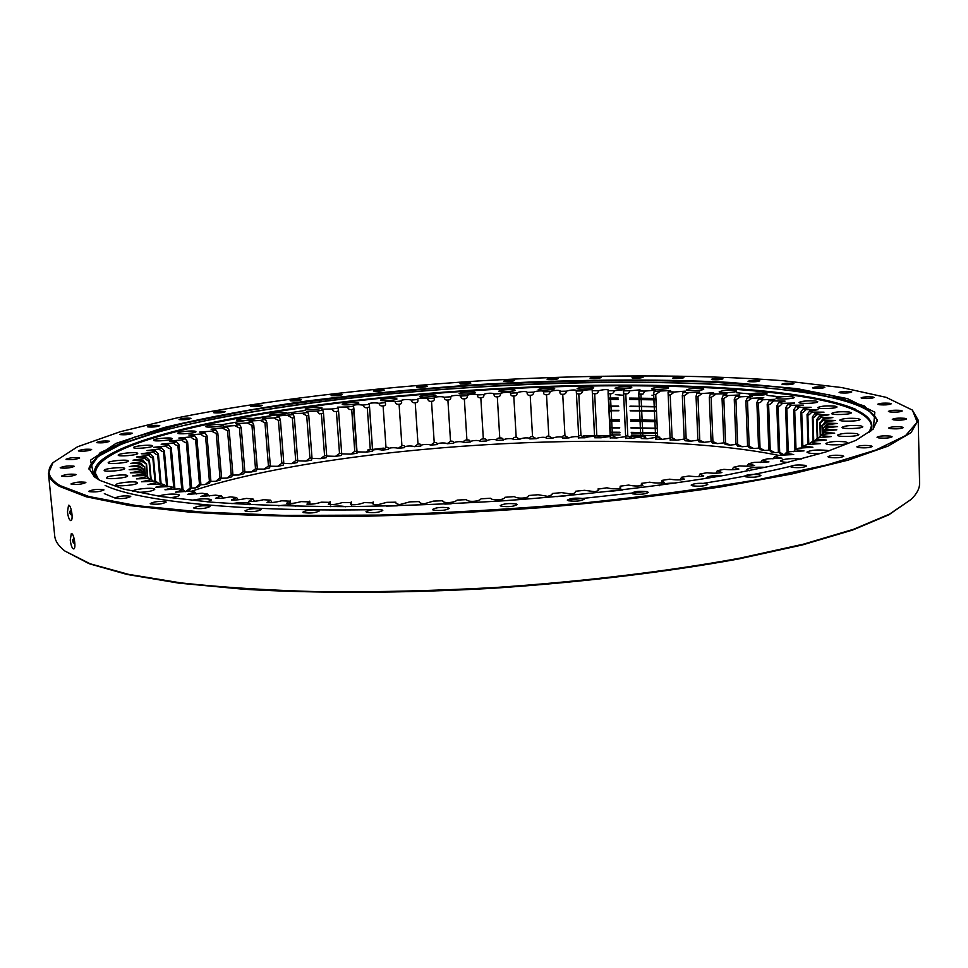 <?xml version="1.0" encoding="UTF-8"?>
<svg xmlns="http://www.w3.org/2000/svg" width="968" height="968" viewBox="0 0 968 968"><rect width="100%" height="100%" fill="white"/><g stroke="black" fill="none" stroke-linecap="round" stroke-linejoin="round"><path stroke-width="1.45" d="M305.295 410.42L253.253 418.454M612.042 427.916L619.714 427.953M631.039 428.05L656.231 428.558M656.425 432.89L631.245 432.357L656.425 432.89M619.931 432.248L610.372 432.2L619.931 432.248M655.409 410.759L630.192 410.396M618.854 410.335L609.283 410.347M610.977 406.451L618.661 406.451M629.999 406.487L655.239 406.826M321.497 407.48C314.418 406.983 308.986 407.504 305.186 409.028C304.872 410.432 322.55 409.137 322.017 407.806L321.497 407.48M286.383 412.731C279.256 412.211 273.726 412.755 269.794 414.34C269.479 415.78 287.423 414.425 286.879 413.058L286.383 412.731M253.386 418.491C246.187 417.946 240.536 418.503 236.458 420.16C236.144 421.637 254.39 420.209 253.834 418.805L253.386 418.491M222.955 424.722C215.646 424.141 209.874 424.722 205.639 426.452C205.325 427.977 223.935 426.477 223.354 425.025L222.955 424.722M195.584 431.365C193.128 430.24 177.289 431.849 177.858 433.156C177.543 434.741 196.564 433.168 195.959 431.667L195.584 431.365M171.82 438.359C169.412 437.173 153.053 438.855 153.634 440.234C153.319 441.88 172.788 440.222 172.171 438.661L171.82 438.359M152.218 445.631C149.858 444.373 132.955 446.139 133.56 447.591C133.245 449.309 153.198 447.579 152.557 445.933L152.218 445.631M137.383 453.097C135.024 451.766 117.588 453.617 118.217 455.141C117.902 456.944 138.376 455.129 137.71 453.411L137.383 453.097M127.909 460.647C125.537 459.243 107.581 461.179 108.222 462.777C107.908 464.676 128.925 462.777 128.236 460.974L127.909 460.647M124.376 468.161C121.956 466.673 103.503 468.681 104.169 470.375C103.842 472.372 125.416 470.4 124.703 468.5L124.376 468.161M127.328 475.494C124.824 473.921 105.911 476.002 106.601 477.781C106.274 479.886 128.405 477.841 127.667 475.845L127.328 475.494M137.214 482.463C134.6 480.818 115.277 482.959 115.978 484.835C115.652 487.049 138.339 484.956 137.577 482.851L137.214 482.463M137.504 492.373C146.967 492.131 152.714 491.115 154.759 489.336L154.36 488.913C151.625 487.206 132.18 489.348 132.664 491.32M169.944 497.806C175.861 497.044 179.007 496.148 179.37 495.108L178.923 494.648C172.969 493.535 166.048 494.019 158.159 496.1M207.309 501.847L211.339 499.972L210.83 499.476C206.087 498.375 199.638 498.677 191.495 500.359M249.441 504.655L250.325 503.771L249.732 503.203C245.703 502.162 239.737 502.307 231.848 503.662M295.676 506.312L294.986 505.683C291.428 504.691 285.935 504.739 278.481 505.804M345.649 506.772C342.43 505.853 337.372 505.804 330.463 506.639M397.255 505.816L386.474 506.082M451.185 503.808L444.784 504.098M507.571 500.516L502.283 500.867M565.929 495.822L556.806 496.644M622.714 489.941L609.332 491.454M675.87 483.068C666.444 483.068 660.938 483.952 659.317 485.73M723.991 475.457C714.154 475.215 708.201 476.038 706.144 477.914M766.015 467.363C755.899 466.83 749.498 467.556 746.788 469.541L749.595 470.726M801.201 459.074C791.134 458.13 784.249 458.723 780.535 460.853C780.825 461.7 783.318 462.208 788.012 462.389M828.923 450.955L827.18 450.41C817.307 449.515 810.567 450.072 806.949 452.104C808.22 453.399 812.987 453.835 821.275 453.387M845.621 441.856C835.965 441.021 829.382 441.565 825.898 443.477C825.389 445.704 848.355 445.014 847.75 442.812L845.621 441.856M856.68 433.616C847.254 432.829 840.853 433.349 837.465 435.164C836.969 437.282 859.39 436.604 858.798 434.523L856.68 433.616M860.685 425.811C851.489 425.085 845.245 425.593 841.954 427.324C841.47 429.332 863.335 428.655 862.766 426.682L860.685 425.811M858.059 418.587C849.093 417.91 843.019 418.406 839.8 420.051C839.329 421.963 860.625 421.286 860.068 419.41L858.059 418.587M849.335 412.017C840.611 411.388 834.682 411.86 831.524 413.445C831.076 415.26 851.816 414.582 851.271 412.791L849.335 412.017M835.118 406.173C826.624 405.58 820.828 406.04 817.73 407.564C817.282 409.295 837.489 408.593 836.969 406.899L835.118 406.173M816.012 401.079C807.735 400.522 802.061 400.982 798.999 402.446C798.576 404.104 818.275 403.39 817.754 401.756L816.012 401.079M792.61 396.771C784.54 396.251 778.986 396.699 775.949 398.114C775.537 399.711 794.764 398.961 794.256 397.412L792.61 396.771M765.519 393.25C757.629 392.754 752.184 393.202 749.159 394.581C748.748 396.118 767.551 395.343 767.055 393.843L765.519 393.25M735.281 390.515C727.561 390.043 722.201 390.479 719.176 391.846C718.788 393.323 737.192 392.524 736.708 391.072L735.281 390.515M702.417 388.567C694.855 388.095 689.555 388.543 686.518 389.874C686.143 391.314 704.22 390.491 703.736 389.088L702.417 388.567M667.4 387.369C659.97 386.922 654.731 387.357 651.67 388.688C651.307 390.092 669.094 389.221 668.61 387.865L667.4 387.369M630.676 386.91C623.368 386.474 618.165 386.91 615.067 388.241C614.716 389.608 632.273 388.712 631.789 387.381L630.676 386.91M592.67 387.176C585.458 386.74 580.28 387.188 577.134 388.507C576.795 389.862 594.17 388.93 593.686 387.624L592.67 387.176M553.756 388.144C546.617 387.72 541.451 388.168 538.256 389.499C537.918 390.842 555.172 389.862 554.688 388.567L553.756 388.144M514.311 389.801C507.232 389.366 502.065 389.814 498.798 391.169C498.459 392.5 515.654 391.483 515.158 390.189L514.311 389.801M474.683 392.101C467.653 391.665 462.462 392.125 459.11 393.492C458.771 394.835 475.954 393.77 475.457 392.488L474.683 392.101M435.237 395.053C428.219 394.593 422.992 395.077 419.543 396.469C419.217 397.812 436.435 396.699 435.939 395.416L435.237 395.053M396.299 398.61C389.293 398.151 384.006 398.635 380.46 400.074C380.134 401.417 397.449 400.256 396.94 398.961L396.299 398.61M358.269 402.761C351.227 402.277 345.879 402.785 342.212 404.261C341.898 405.64 359.37 404.406 358.85 403.099L358.269 402.761M762.784 399.772L758.549 399.131L763.788 397.727L751.894 398.223L747.405 397.642L752.124 396.251L740.363 396.819L735.62 396.311L739.842 394.932L728.226 395.561L723.265 395.113L726.98 393.758L710.355 394.061L713.573 392.73L702.308 393.492L696.936 393.153L699.683 391.858L688.623 392.681L683.069 392.391L685.344 391.132L674.49 392.004L668.779 391.774L670.582 390.552L654.102 391.302L655.457 390.116L645.063 391.072L639.074 390.963L640.005 389.826L629.853 390.818L623.743 390.757L624.251 389.68L614.353 390.709L608.134 390.697L608.267 389.935C606.258 389.317 603.028 389.584 598.587 390.733L592.283 390.661C594.654 389.209 586.209 389.547 582.615 390.89L576.226 390.987C578.211 389.547 570.007 389.717 566.449 391.169L560 391.326C561.452 389.91 553.188 390.14 550.139 391.592L543.629 391.798C544.561 390.406 536.236 390.709 533.695 392.149L527.149 392.403C527.56 391.036 519.187 391.399 517.154 392.826L510.584 393.129C510.475 391.798 502.089 392.221 500.565 393.625L493.97 393.976C493.353 392.693 484.944 393.165 483.939 394.557L477.345 394.956C476.208 393.698 467.81 394.242 467.314 395.597L460.732 396.057C459.086 394.847 450.701 395.44 450.725 396.771L444.167 397.267C442.001 396.106 433.652 396.771 434.196 398.066L427.662 398.61C424.988 397.485 416.688 398.211 417.752 399.469L411.267 400.062C408.097 398.985 399.857 399.76 401.442 400.982L395.017 401.623C391.338 400.607 383.171 401.442 385.276 402.615L378.924 403.293C375.076 402.385 366.751 403.136 369.292 404.285L363.036 405.084C358.341 404.479 355.111 404.612 353.344 405.507L353.55 406.209L347.379 406.971L337.433 407.153L338.05 408.169L331.988 408.98L321.799 409.222L322.84 410.226L316.899 411.073L306.481 411.388L307.945 412.392L302.137 413.276L291.489 413.651L293.413 414.643L276.896 416.022L279.28 416.99L273.787 417.958L262.727 418.491L265.571 419.434L260.271 420.427L249.018 421.044L252.346 421.963L247.239 422.992L235.805 423.681L239.628 424.577L234.74 425.63L223.148 426.416L227.468 427.263L211.072 429.211L215.9 430.034L211.496 431.147L199.638 432.091L204.974 432.865L200.836 434.003L188.881 435.043L194.737 435.757L190.89 436.919L178.85 438.044L185.239 438.71L181.681 439.896L169.594 441.106L176.515 441.711L173.272 442.908L161.16 444.215L168.613 444.76L165.722 445.97L153.597 447.361L161.583 447.833L159.042 449.067L146.954 450.543L155.473 450.943L153.319 452.177L141.28 453.75L150.33 454.077L148.576 455.311L136.633 456.956L146.204 457.211L144.861 458.445L133.052 460.175L143.143 460.344L142.236 461.579L130.583 463.394L141.183 463.454L140.723 464.688L129.276 466.588L140.384 466.552L140.384 467.774L129.167 469.722L140.759 469.613L141.243 470.811L130.305 472.832L142.357 472.626L143.349 473.8L132.713 475.893L145.224 475.578L146.713 476.728L136.44 478.882L149.375 478.446L151.383 479.559L141.51 481.774L154.832 481.229L157.373 482.306L147.947 484.569L161.632 483.903L164.693 484.932L155.751 487.243L169.763 486.456L173.357 487.436L164.959 489.784L179.237 488.876L183.363 489.796L175.535 492.18L190.055 491.139L194.713 491.998L187.502 494.406L202.203 493.244L207.382 494.031L200.824 496.463L215.646 495.168L221.333 495.882L215.477 498.314C219.361 498.58 224.334 498.109 230.372 496.899L236.555 497.528L231.425 499.948C235.418 500.226 240.391 499.718 246.332 498.423L252.987 498.956L248.619 501.363C252.708 501.654 257.669 501.109 263.465 499.718L270.58 500.166L266.974 502.549C271.173 502.84 276.086 502.259 281.724 500.783L289.25 501.146L286.455 503.469C290.751 503.784 295.603 503.166 301.012 501.618L308.937 501.872L306.941 504.134C311.333 504.473 316.1 503.832 321.267 502.186L329.543 502.344L328.358 504.534C332.823 504.909 337.505 504.231 342.394 502.501L350.985 502.561L350.597 504.643C355.123 505.066 359.685 504.376 364.271 502.561L373.14 502.9C372.063 504.013 373.37 504.691 377.036 504.933L386.813 502.344L395.9 502.186C395.428 503.263 396.711 504.05 399.748 504.558L409.875 501.86L419.144 501.593C419.084 502.658 420.705 503.408 424.02 503.868L433.349 501.109L442.751 500.734C442.315 503.541 454.573 502.985 457.114 500.093L466.588 499.621C467.241 502.356 479.559 501.666 481.023 498.81L490.51 498.242C492.252 500.892 504.57 500.081 504.945 497.286L514.407 496.608C517.214 499.173 529.448 498.23 528.758 495.507L538.123 494.733L547.682 496.342C550.925 495.495 552.474 494.539 552.304 493.499L561.549 492.627L571.882 494.091C574.847 493.22 576.045 492.276 575.476 491.26L584.527 490.316L594.8 491.684C598.188 490.933 599.313 490.074 598.176 489.106L606.96 487.787C611.728 489.046 616.326 489.179 620.766 488.199L620.185 486.178L628.716 485.077C633.762 486.202 638.481 486.311 642.873 485.391L641.481 483.359L649.697 482.197C655.009 483.214 659.825 483.274 664.133 482.403L661.93 480.394L669.783 479.172C675.337 480.067 680.226 480.092 684.449 479.245L681.436 477.272L688.889 476.014C694.649 476.788 699.598 476.776 703.736 475.966L699.925 474.042L706.942 472.735C712.871 473.4 717.845 473.352 721.886 472.565L717.3 470.702L723.87 469.359C729.92 469.928 734.906 469.831 738.85 469.069L733.502 467.278L739.588 465.911C745.735 466.382 750.72 466.249 754.556 465.499L748.482 463.793L754.072 462.401L768.955 461.881L762.191 460.26L767.273 458.856L782.011 458.227L774.594 456.702L779.143 455.287L793.687 454.549L785.665 453.133L789.682 451.717L803.985 450.882L795.394 449.563L798.878 448.16L812.89 447.24L803.779 446.03L806.719 444.627L820.404 443.634L810.797 442.521L813.217 441.142L826.527 440.077L816.496 439.073L818.384 437.717L831.294 436.58L820.852 435.673L822.231 434.354L834.706 433.156L823.925 432.369L824.784 431.075L836.812 429.816L825.716 429.139L826.079 427.88L837.622 426.586L826.273 426.005L826.164 424.795L837.211 423.476L825.631 422.98L825.051 421.818L835.602 420.463L823.816 420.076L822.788 418.95L832.831 417.559L820.888 417.281L819.436 416.204L828.947 414.8L816.895 414.606L815.02 413.59L823.998 412.162L811.862 412.078L809.599 411.11L818.033 409.67L805.86 409.67L803.21 408.75L811.111 407.31L798.915 407.407L795.914 406.548L803.283 405.096L791.086 405.277L787.746 404.479L794.583 403.027L782.422 403.293L778.768 402.555L785.06 401.115L769.028 400.776L774.787 399.348L762.784 399.772C761.175 402.095 759.711 403.051 758.392 402.664L756.879 402.434L758.549 399.131M372.619 451.04C370.248 449.636 378.839 449.091 382.215 450.132L385.99 447.446C388.168 447.059 389.015 447.7 388.531 449.394C386.426 447.966 394.545 447.059 398.223 448.317L401.914 445.691C404.104 445.316 405.011 445.97 404.624 447.639C403.027 446.163 411.231 445.341 414.401 446.647L417.994 444.058C420.209 443.707 421.153 444.36 420.862 446.03C419.785 444.518 428.05 443.755 430.724 445.123L434.221 442.57C436.423 442.243 437.427 442.896 437.221 444.554C436.665 442.993 444.977 442.303 447.156 443.731L450.531 441.214C452.746 440.912 453.798 441.565 453.689 443.211C453.641 441.626 461.99 441.009 463.648 442.473C463.599 440.851 464.688 440.029 466.915 440.004C469.129 439.714 470.23 440.379 470.206 442.013C470.678 440.404 479.051 439.859 480.201 441.36C480.055 439.75 481.108 438.94 483.334 438.928C485.549 438.661 486.686 439.339 486.759 440.96C487.751 439.327 496.124 438.855 496.753 440.404C496.524 438.794 497.528 437.996 499.766 438.008C501.969 437.754 503.154 438.431 503.324 440.053C504.812 438.407 513.185 438.008 513.306 439.581C512.979 437.972 513.935 437.185 516.174 437.221L519.852 439.303C521.861 437.633 530.198 437.306 529.798 438.915C529.375 437.306 530.295 436.532 532.533 436.58L536.32 438.685C538.837 437.004 547.126 436.762 546.218 438.395C545.698 436.786 546.569 436.024 548.808 436.096L552.692 438.226C555.717 436.544 563.957 436.362 562.529 438.032C561.924 436.423 562.735 435.661 564.961 435.757L568.954 437.923C572.475 436.229 580.643 436.132 578.695 437.814C577.993 436.205 578.755 435.455 580.969 435.564L585.059 437.778C587.963 436.471 596.699 435.745 594.667 437.415M450.725 396.771C451.112 398.901 450.156 399.978 447.894 399.99C445.679 400.329 444.433 399.421 444.167 397.267M467.314 395.597C467.604 397.739 466.612 398.804 464.337 398.804C462.111 399.131 460.913 398.211 460.732 396.057M434.196 398.066C434.668 400.183 433.773 401.26 431.51 401.296C429.32 401.647 428.037 400.752 427.662 398.61M417.752 399.469C418.333 401.587 417.486 402.676 415.224 402.712C413.058 403.087 411.739 402.204 411.267 400.062M401.442 400.982C402.107 403.099 401.321 404.188 399.082 404.249C396.94 404.636 395.585 403.765 395.017 401.623M385.276 402.615C386.05 404.733 385.312 405.822 383.086 405.907C380.981 406.306 379.589 405.435 378.924 403.293M370.26 449.334L372.559 449.43L372.644 451.282L366.4 452.068L370.26 449.334L367.283 407.661C365.214 408.072 363.799 407.213 363.036 405.084M369.304 404.358L369.522 406.875L367.283 407.661M356.986 451.874L366.4 452.068M354.76 451.354L356.986 451.318L356.962 453.29L350.815 454.125L354.76 451.354L351.723 409.524C349.69 409.96 348.238 409.113 347.379 406.971M353.55 406.209L353.913 408.883L351.723 409.524M341.656 453.883L350.815 454.125M339.514 453.496L341.68 453.351L341.547 455.444L335.509 456.327L339.514 453.496L336.404 411.509C334.42 411.944 332.944 411.097 331.988 408.98M338.05 408.169L338.558 410.976L336.404 411.509M326.639 456.061L335.509 456.327M324.57 455.759L326.676 455.504L326.41 457.707L320.505 458.651L324.57 455.759L321.388 413.578L319.404 413.868L316.899 411.073M322.84 410.226L323.494 413.167L321.388 413.578M311.938 458.384L320.505 458.651M309.954 458.142L311.999 457.804L311.599 460.102L305.827 461.083L309.954 458.142L306.699 415.756L302.137 413.276M307.945 412.392L308.756 415.429L306.699 415.756M297.599 460.853L305.827 461.083M295.7 460.647L297.696 460.296L297.152 462.619L291.537 463.648L295.7 460.647L292.372 418.031L287.762 415.562M293.413 414.643L294.381 417.692L292.372 418.031M283.648 463.466L291.537 463.648M281.845 463.261L283.781 462.885L283.104 465.245L277.647 466.322L281.845 463.261L278.445 420.39L273.787 417.958M279.28 416.99L280.393 420.039L278.445 420.39M270.132 466.201L277.647 466.322M268.438 465.983L270.314 465.596L269.479 467.992L264.216 469.105L268.438 465.983L264.966 422.847L260.271 420.427M265.571 419.434L266.841 422.484L264.966 422.847M257.077 469.069L264.216 469.105M255.504 468.814L257.306 468.415L256.339 470.847L251.269 471.997L255.504 468.814L251.958 425.4L247.239 422.992M252.346 421.963L253.773 425.012L251.958 425.4M244.529 472.033L251.269 471.997M243.101 471.755L244.819 471.343L243.706 473.8L238.842 474.998L243.101 471.755L239.471 428.025L234.74 425.63M239.628 424.577L241.213 427.626L239.471 428.025M232.538 475.094L238.842 474.998M231.243 474.78L232.889 474.356L231.63 476.861L227.008 478.095L231.243 474.78L227.553 430.724L222.809 428.352M227.468 427.263L229.198 430.324L227.553 430.724M221.152 478.24L227.008 478.095M220.002 477.902L221.563 477.466L220.147 480.007L215.767 481.277L220.002 477.902L216.227 433.495L211.496 431.147M215.9 430.034L217.788 433.095L216.227 433.495M210.395 481.459L215.767 481.277M209.403 481.108L210.867 480.66L209.306 483.25L205.204 484.557L209.403 481.108L205.555 436.338C204.308 436.907 202.736 436.12 200.836 434.003M204.974 432.865L207.019 435.927L205.555 436.338M200.34 484.762L205.204 484.557M199.493 484.399L200.86 483.927L199.154 486.565L195.33 487.908L199.493 484.399L195.572 439.254C194.435 439.811 192.862 439.036 190.89 436.919M194.737 435.757L196.94 438.819L195.572 439.254M191.011 488.138L195.33 487.908M190.321 487.751L191.579 487.279L189.74 489.965L186.219 491.333L190.321 487.751L186.328 442.207C185.299 442.787 183.751 442.013 181.681 439.896M185.239 438.71L187.586 441.783L186.328 442.207M185.021 491.405L186.219 491.333M176.515 441.711L179.019 444.784L177.87 445.219C176.95 445.8 175.426 445.038 173.272 442.908M168.613 444.76L171.263 447.833L170.235 448.281C169.436 448.862 167.936 448.099 165.722 445.97M161.583 447.833L164.379 450.919L163.483 451.366C162.818 451.947 161.341 451.185 159.042 449.067M155.473 450.943L158.413 454.028L157.651 454.476C157.118 455.069 155.679 454.307 153.319 452.177M150.33 454.077L153.416 457.15L152.787 457.61C152.399 458.203 150.996 457.428 148.576 455.311M146.204 457.211L149.423 460.284L148.939 460.744C148.697 461.337 147.342 460.574 144.861 458.445M143.143 460.344L146.156 463.878L142.236 461.579M141.183 463.454L144.486 466.987L140.723 464.688M140.384 466.552L143.954 469.649L140.384 467.774M140.759 469.613L144.776 473.558L141.243 470.811M142.357 472.626L146.821 476.546L143.349 473.8M145.224 475.578L145.926 476.135M148.903 478.482L146.713 476.728M153.525 481.326L151.383 479.559M159.478 484.097L157.373 482.306M166.75 486.747L164.693 484.932M175.365 489.288L173.357 487.436M185.324 491.696L183.363 489.796M196.613 493.958L194.713 491.998M209.209 496.064L207.382 494.031M223.088 497.988L221.333 495.882M238.213 499.742L236.555 497.528M254.536 501.291L252.987 498.956M271.996 502.634L270.58 500.166M290.509 503.723L289.25 501.146M309.966 504.509L308.937 501.872M330.088 501.63L330.342 504.945L330.088 501.642L330.342 504.945L330.088 501.642L330.342 504.945L330.088 501.654L330.33 504.945L330.088 501.654L330.33 504.945L330.076 501.69L330.318 504.945L329.543 502.344M351.275 501.884L351.505 505.042L350.985 502.561M373.237 503.566L373.128 502.501M598.139 488.816L598.163 489.602M620.185 486.178L619.992 488.683M641.481 483.359L641.034 486.033M661.93 480.394L661.241 483.129M681.436 477.272L680.516 479.995M699.925 474.042L698.811 476.667M717.3 470.702L716.054 473.207M733.502 467.278L732.135 469.686M748.482 463.793L747.018 466.116M762.191 460.26L760.63 462.51M774.594 456.702L772.96 458.88M785.665 453.133L783.959 455.262M795.394 449.563L793.627 451.657M803.779 446.03L801.952 448.087M810.797 442.521L808.933 444.554M816.496 439.073L814.572 441.093M820.852 435.673L818.904 437.693M823.925 432.369L820.803 435.515L824.784 431.075M825.716 429.139L822.546 432.285L826.079 427.88M826.273 426.005L822.981 428.316L826.164 424.795M825.631 422.98L822.195 425.726L825.051 421.818M823.816 420.076L820.211 422.822L822.788 418.95M820.888 417.281C818.71 419.676 817.452 420.596 817.137 420.051L816.617 419.664L819.436 416.204M816.895 414.606C814.766 417.002 813.471 417.922 812.999 417.402L812.333 417.026L815.02 413.59M811.862 412.078C809.793 414.449 808.462 415.393 807.844 414.873L807.046 414.522L809.599 411.11M805.86 409.67C803.851 412.041 802.484 412.985 801.734 412.489L800.802 412.162L803.21 408.75M798.915 407.407C796.979 409.766 795.587 410.71 794.716 410.238L793.651 409.924L795.914 406.548M791.086 405.277C789.235 407.637 787.807 408.581 786.815 408.133L785.629 407.843L787.746 404.479M784.189 454.936L780.547 454.004L778.393 451.56L784.189 454.936M782.422 403.293C780.644 405.64 779.204 406.596 778.09 406.161L776.796 405.894L778.768 402.555M774.775 452.637L770.83 451.766L768.822 449.358L774.775 452.637L779.058 452.346M772.972 401.454C771.278 403.789 769.826 404.757 768.604 404.346L767.2 404.092L769.028 400.776M764.611 450.495L760.388 449.696L758.525 447.313L764.611 450.495L769.439 450.12M753.757 448.535L749.28 447.797L747.562 445.437L753.757 448.535L759.081 448.063M751.894 398.223L747.49 401.139L745.892 400.921L747.405 397.642M742.262 446.72L737.531 446.054L735.97 443.719L742.262 446.72L748.058 446.163M740.363 396.819L735.946 399.748L734.264 399.566L735.62 396.311M730.162 445.086L725.213 444.481L723.798 442.17L730.162 445.086L736.406 444.421M728.226 395.561L723.822 398.514L722.055 398.344L723.265 395.113M717.506 443.61L712.339 443.078L711.081 440.791L717.506 443.61L724.173 442.836M715.534 394.46L711.141 397.412L709.302 397.267L710.355 394.061M704.329 442.315L698.981 441.844L697.855 439.569L704.329 442.315L711.383 441.408M702.308 393.492L697.952 396.469L696.04 396.348L696.936 393.153M690.68 441.178L685.15 440.767L684.182 438.528L686.143 438.649L690.68 441.178L698.11 440.15M688.623 392.681L684.291 395.67L682.319 395.561L683.069 392.391M684.182 438.528L682.319 395.549M676.596 440.198L670.909 439.859L670.074 437.621L672.095 437.73L676.596 440.198L684.376 439.061M674.49 392.004L670.207 395.004L668.174 394.908L668.779 391.774M670.074 437.621L668.186 394.811M662.124 439.387L656.28 439.121L655.59 436.895L657.671 436.967L662.124 439.387L670.11 438.165M659.958 391.471L655.735 394.484L653.654 394.424L654.102 391.302M655.735 439.545L655.602 436.943M653.654 394.412L655.614 436.883L653.654 394.206M647.277 438.746L641.312 438.54L640.768 436.35L642.885 436.374L647.277 438.746L655.626 437.451M645.063 391.072L642.933 394.157L638.783 394.061L639.074 390.963M640.78 436.495L638.771 393.698M640.768 436.447L638.771 393.794M632.116 438.262L626.03 438.117L625.63 435.987L627.796 435.939L632.116 438.262L640.792 436.919M629.853 390.818C629.164 393.044 627.808 394.061 625.764 393.867L623.586 393.782L623.743 390.757M623.573 393.601L625.751 438.54M616.676 437.947L610.481 437.863L610.203 435.794L612.417 435.661L616.676 437.947L625.715 436.58M614.353 390.709C613.76 392.911 612.429 393.94 610.348 393.77L608.11 393.577L608.134 390.697M583.595 435.939L610.215 435.939L608.098 393.371L610.324 438.25M608.098 393.456L610.203 435.878M610.203 435.769L608.098 393.516M600.971 437.778L594.691 437.754L594.546 435.806L596.808 435.539L600.971 437.778L610.239 436.435M598.587 390.733C598.103 392.923 596.796 393.952 594.679 393.807L592.38 393.492L592.283 390.769M594.534 435.83L592.247 391.096L594.546 435.781M582.615 390.89C582.216 393.081 580.945 394.109 578.791 393.976L576.444 393.625L576.226 390.987M566.449 391.169C566.159 393.359 564.913 394.387 562.735 394.279C560.508 394.508 559.589 393.516 560 391.326M550.139 391.592C549.933 393.77 548.723 394.811 546.521 394.714C544.282 394.956 543.314 393.988 543.629 391.798M533.695 392.149C533.586 394.315 532.424 395.355 530.198 395.283C527.947 395.537 526.931 394.581 527.149 392.403M517.154 392.826C517.154 394.98 516.029 396.033 513.778 395.972C511.54 396.251 510.475 395.295 510.584 393.129M500.565 393.625C500.65 395.779 499.573 396.832 497.31 396.795C495.071 397.086 493.958 396.142 493.97 393.976M483.939 394.557C484.133 396.699 483.092 397.763 480.818 397.739C478.591 398.042 477.43 397.122 477.345 394.956M778.804 455.396L778.526 455.335C634.778 426.065 329.967 444.736 191.095 491.345M659.849 437.161L655.614 436.991L655.723 439.557L655.602 437.004M645.208 436.616L630.229 436.229M383.425 448.136L367.743 449.999M585.059 437.778L578.695 437.814M568.954 437.923L562.529 438.032M552.692 438.226L546.218 438.395M536.32 438.685L529.798 438.915M519.852 439.303L513.306 439.581M503.324 440.053L496.753 440.404M486.759 440.96L480.201 441.36M470.206 442.013L463.648 442.473M453.689 443.211L447.156 443.731M437.221 444.554L430.724 445.123M420.862 446.03L414.401 446.647M404.624 447.639L398.223 448.317M388.531 449.394L382.215 450.132M655.844 420.269L630.64 419.785M619.314 419.676L609.743 419.652M655.917 421.709L630.712 421.201M619.387 421.104L609.816 421.068M656.207 428.231L631.015 427.735M619.702 427.626L610.142 427.602M611.183 410.771L618.879 410.771M630.216 410.831L655.433 411.206M654.852 398.405L629.599 398.078M618.25 398.042L608.666 398.066M654.913 399.844L629.672 399.506M618.322 399.469L608.739 399.494M222.495 424.601L269.939 416.143M736.769 392.79L763.099 394.992M767.104 395.392L780.498 396.88M655.215 406.512L629.986 406.161M618.649 406.124L609.078 406.136M656.546 435.648L631.366 435.068L656.546 435.648M620.052 434.934L610.505 434.886L620.052 434.934M656.449 433.531L631.269 432.962L656.449 433.531M619.956 432.841L610.397 432.793L619.956 432.841M615.382 394.629L623.658 395.295M651.972 395.162L653.715 395.743M290.509 400.776C295.204 401.091 298.834 400.74 301.411 399.748L301.072 399.542C296.377 399.239 292.747 399.578 290.182 400.57L290.509 400.776M251.148 406.499C255.891 406.838 259.593 406.475 262.267 405.447L261.977 405.241C257.234 404.926 253.531 405.277 250.857 406.306L251.148 406.499M213.904 412.791C218.695 413.142 222.495 412.779 225.278 411.69L225.012 411.497C220.22 411.158 216.433 411.521 213.65 412.61L213.904 412.791M179.274 419.604C184.138 419.979 188.022 419.592 190.926 418.454L190.684 418.273C185.82 417.898 181.936 418.285 179.032 419.422L179.274 419.604M147.802 426.9C152.738 427.299 156.731 426.888 159.768 425.69L159.538 425.509C154.59 425.121 150.609 425.521 147.584 426.719L147.802 426.9M120.08 434.608C125.126 435.031 129.228 434.608 132.386 433.349L132.18 433.168C127.135 432.744 123.033 433.168 119.875 434.426L120.08 434.608M96.764 442.666C101.93 443.126 106.153 442.679 109.445 441.347L109.251 441.166C104.084 440.706 99.861 441.154 96.582 442.485L96.764 442.666M78.565 450.979C83.853 451.475 88.209 451.015 91.633 449.588L91.452 449.406C86.152 448.922 81.796 449.382 78.384 450.798L78.565 450.979M66.187 459.437C71.62 459.969 76.109 459.485 79.654 457.985L79.473 457.791C74.04 457.271 69.551 457.755 66.018 459.243L66.187 459.437M60.379 467.895C65.969 468.476 70.591 467.967 74.258 466.382L74.076 466.189C68.486 465.62 63.864 466.116 60.21 467.701L60.379 467.895M61.831 476.208C67.591 476.825 72.346 476.304 76.121 474.635L75.927 474.417C70.168 473.8 65.413 474.332 61.662 476.002L61.831 476.208M71.184 484.181C77.113 484.847 82.014 484.303 85.862 482.536L85.656 482.306C79.715 481.653 74.826 482.197 70.991 483.952L71.184 484.181M88.923 491.599C95.045 492.313 100.055 491.744 103.963 489.905L103.745 489.651C97.623 488.949 92.601 489.518 88.717 491.357L88.923 491.599M115.349 498.242C121.665 499.004 126.796 498.423 130.74 496.511L130.474 496.221C124.158 495.471 119.04 496.052 115.119 497.976L115.349 498.242M150.512 503.88C157.01 504.679 162.237 504.098 166.181 502.114L165.879 501.787C159.369 501 154.154 501.593 150.234 503.566L150.512 503.88M194.096 508.285C200.775 509.12 206.075 508.527 209.996 506.494L209.632 506.131C202.941 505.296 197.653 505.901 193.757 507.934L194.096 508.285M245.412 511.237C252.273 512.108 257.633 511.515 261.493 509.458L261.058 509.035C254.185 508.176 248.837 508.781 245.001 510.838L245.412 511.237M303.407 512.592C310.425 513.488 315.81 512.895 319.573 510.826L319.053 510.354C312.035 509.471 306.65 510.063 302.899 512.132L303.407 512.592M366.582 512.217C373.733 513.125 379.129 512.544 382.784 510.487L382.154 509.954C375.003 509.059 369.607 509.64 365.977 511.709L366.582 512.217M433.156 510.088C440.404 510.995 445.788 510.439 449.309 508.406L448.559 507.825C441.299 506.929 435.927 507.486 432.43 509.519L433.156 510.088M501.109 506.228C508.43 507.123 513.778 506.591 517.154 504.606L516.259 503.977C508.938 503.094 503.602 503.638 500.25 505.611L501.109 506.228M568.313 500.759C575.658 501.642 580.957 501.121 584.176 499.222L583.159 498.544C575.803 497.673 570.527 498.193 567.321 500.093L568.313 500.759M632.709 493.874C640.054 494.721 645.257 494.237 648.342 492.409L647.181 491.696C639.836 490.873 634.633 491.357 631.584 493.172L632.709 493.874M692.398 485.815C699.707 486.614 704.825 486.154 707.753 484.423L706.483 483.697C699.174 482.899 694.068 483.371 691.164 485.089L692.398 485.815M745.832 476.861C753.056 477.611 758.065 477.176 760.86 475.542L759.469 474.804C752.245 474.054 747.248 474.489 744.477 476.123L745.832 476.861M791.776 467.302C798.89 468.016 803.779 467.592 806.453 466.056L804.977 465.318C797.862 464.616 792.974 465.039 790.336 466.576L791.776 467.302M829.419 457.44C836.413 458.106 841.18 457.707 843.733 456.267L842.196 455.541C835.215 454.887 830.459 455.287 827.93 456.727L829.419 457.44M858.374 447.555C865.21 448.16 869.845 447.785 872.301 446.429L870.728 445.74C863.904 445.135 859.269 445.51 856.849 446.865L858.374 447.555M878.569 437.875C885.224 438.444 889.737 438.081 892.097 436.798L890.524 436.132C883.857 435.576 879.355 435.939 877.02 437.209L878.569 437.875M890.221 428.606C896.707 429.126 901.087 428.788 903.362 427.59L901.801 426.949C895.327 426.44 890.947 426.779 888.697 427.989L890.221 428.606M893.791 419.918C900.095 420.402 904.342 420.076 906.556 418.938L905.032 418.345C898.727 417.861 894.492 418.2 892.302 419.338L893.791 419.918M889.87 411.932C895.993 412.38 900.131 412.053 902.273 410.976L900.809 410.42C894.686 409.984 890.572 410.299 888.43 411.376L889.87 411.932M879.174 404.733C885.103 405.132 889.12 404.83 891.225 403.801L889.822 403.281C883.893 402.882 879.876 403.184 877.795 404.213L879.174 404.733M862.403 398.368C868.163 398.743 872.083 398.441 874.14 397.461L872.821 396.977C867.062 396.602 863.154 396.904 861.096 397.884L862.403 398.368M840.321 392.875C845.911 393.226 849.735 392.935 851.767 391.979L850.521 391.532C844.931 391.181 841.119 391.483 839.099 392.427L840.321 392.875M813.616 388.265C819.061 388.604 822.8 388.301 824.821 387.394L823.647 386.97C818.214 386.643 814.487 386.934 812.479 387.853L813.616 388.265M782.991 384.538C788.291 384.853 791.945 384.562 793.954 383.667L792.877 383.28C787.577 382.965 783.923 383.255 781.926 384.151L782.991 384.538M749.038 381.67C754.217 381.973 757.811 381.694 759.807 380.811L758.815 380.448C753.649 380.158 750.055 380.448 748.058 381.319L749.038 381.67M712.339 379.662C717.397 379.952 720.942 379.662 722.951 378.803L722.043 378.464C716.985 378.185 713.452 378.464 711.444 379.323L712.339 379.662M673.413 378.476C678.374 378.754 681.871 378.464 683.904 377.617L683.069 377.29C678.108 377.024 674.611 377.302 672.591 378.161L673.413 378.476M632.721 378.077C637.597 378.355 641.058 378.064 643.115 377.217L642.365 376.915C637.489 376.649 634.028 376.939 631.983 377.786L632.721 378.077M590.698 378.464C595.501 378.73 598.95 378.44 601.043 377.593L600.354 377.302C595.55 377.048 592.101 377.339 590.02 378.185L590.698 378.464M547.743 379.589C552.486 379.855 555.922 379.565 558.052 378.706L557.435 378.44C552.68 378.173 549.255 378.464 547.126 379.323L547.743 379.589M504.219 381.44C508.914 381.707 512.362 381.404 514.54 380.545L513.972 380.291C509.277 380.025 505.841 380.327 503.662 381.186L504.219 381.44M460.478 383.994C465.148 384.26 468.609 383.957 470.847 383.074L470.339 382.832C465.668 382.566 462.208 382.868 459.981 383.751L460.478 383.994M416.881 387.224C421.54 387.502 425.025 387.188 427.336 386.28L426.876 386.05C422.217 385.784 418.733 386.087 416.434 386.994L416.881 387.224M373.769 391.108C378.428 391.399 381.949 391.072 384.344 390.152L383.921 389.935C379.274 389.644 375.753 389.971 373.37 390.89L373.769 391.108M331.516 395.634C336.186 395.936 339.756 395.597 342.236 394.641L341.861 394.436C337.191 394.133 333.621 394.472 331.153 395.428L331.516 395.634M872.967 429.32L877.431 419.979L864.412 405.967L829.407 394.896L777.328 386.958L712.678 382.142C640.284 379.371 562.577 380.351 479.547 385.07C396.565 390.503 319.319 399.01 247.808 410.577L184.222 423.234L133.499 437.451L100.103 452.709L88.887 468.209L94.453 476.934M877.383 421.116C873.293 408.435 848.549 398.804 803.137 392.221C699.949 377.508 530.5 379.952 380.097 394.908C294.308 403.777 215.09 416.542 157.881 431.982L121.653 444.034L97.853 456.63L89.068 469.335C93.823 434.027 278.857 400.462 455.976 388.434C648.015 374.398 866.566 383.534 877.383 421.116M912.376 410.081L918.208 420.185L911.021 432.66L887.983 446.127L848.174 460.127L791.642 474.03L719.696 487.086C664.895 495.156 605.653 501.993 541.995 507.607C477.284 512.302 413.723 515.279 351.311 516.525C291.271 516.731 237.39 515.266 189.692 512.145L129.712 505.574L86.2 496.778L59.459 486.384C52.514 482.197 48.848 477.865 48.448 473.388L52.998 462.644C45.871 470.617 48.231 478.277 60.089 485.609L88.959 496.536L136.645 505.623L202.663 512.132L284.882 515.436L379.335 515.085C446.72 512.979 514.226 509.011 581.841 503.166C647.447 496.378 706.846 488.416 760.025 479.281L827.095 464.882L875.81 450.047L905.6 435.588L917.228 422.121L912.376 410.081L886.119 397.34L841.688 387.551L783.439 380.751C696.343 374.084 588.254 374.555 479.293 380.896C370.381 387.878 263.03 400.583 177.398 417.813L120.407 431.667L77.5 446.792L52.998 462.644M48.448 473.388L54.716 535.945C55.2 541.112 58.612 546.146 64.965 551.07L90.145 563.787L128.478 574.339L180.834 582.881C222.35 587.431 269.552 590.407 322.429 591.799C377.75 592.174 435.14 590.758 494.587 587.564C583.644 581.538 668.779 571.229 740.181 558.1L803.573 544.137L853.667 529.242L889.568 514.093L911.275 499.306C916.986 493.644 919.757 488.223 919.6 483.044L918.208 420.185M70.253 540.108L71.305 533.61C73.955 532.811 76.508 548.868 73.653 548.929C72.092 548.445 70.966 545.504 70.253 540.108M67.47 511.878L68.534 505.26C71.209 504.473 73.689 520.59 70.833 520.627C69.285 520.155 68.159 517.239 67.47 511.878M911.275 499.306L888.781 514.831L852.675 530.028L802.29 544.972L738.56 558.972C666.783 572.1 581.272 582.385 491.986 588.338C402.64 593.311 316.512 593.529 243.67 589.246L178.705 583.111L126.868 574.411L89.189 563.727L64.965 551.07M100.031 480.455L94.078 476.643L90.508 460.175L116.051 443.368L164.524 427.408C205.954 417.462 253.459 408.653 307.062 400.97C362.685 394.049 420.173 388.555 479.511 384.49C568.531 379.456 655.505 378.597 730.707 382.469L797.378 388.7L847.448 398.635L874.842 412.211L873.317 428.981L856.075 440.271L825.644 452.032L781.95 463.829L725.746 475.155C661.93 485.972 584.841 494.938 503.251 500.807C448.607 504.11 395.537 506.058 344.027 506.627C294.599 506.409 250.204 504.921 210.843 502.138L160.857 496.524L123.831 489.142L100.031 480.455M104.326 493.656L115.119 498.084M567.321 500.117L646.237 491.502L567.321 500.117M795.466 465.136C769.826 471.537 739.201 477.599 703.627 483.31M380.061 509.555C242.012 512.29 138.606 501.436 105.125 485.44M97.054 478.736C91.331 470.932 95.408 462.982 109.287 454.875C159.647 425.775 308.961 401.563 456.4 391.302C657.732 376.286 891.08 388.446 870.607 431.413M98.7 479.717L95.469 473.291C95.711 437.911 279.921 403.825 456.485 391.858C647.761 377.798 865.573 387.587 871.515 425.835L869.095 432.599M71.281 514.807L70.7 510.68L69.817 512.132M70.047 513.681L70.047 511.116M74.076 543.109L73.483 539.007L72.612 540.446M72.854 542.007L72.83 539.442M447.894 399.99L450.531 441.214M464.337 398.804L466.915 440.004M431.51 401.296L434.221 442.57M415.224 402.712L417.994 444.058M399.082 404.249L401.914 445.691M383.086 405.907L385.99 447.446M177.87 445.219L181.778 489.445M170.235 448.281L173.768 487.811M163.483 451.366L166.653 486.662M157.651 454.476L160.325 484.024M152.787 457.61L154.941 481.277M148.939 460.744L150.621 479.16M146.156 463.878L147.39 477.26M144.486 466.987L145.212 474.961M143.942 470.085L144.172 472.469M822.691 432.139L822.727 433.228M823.03 428.727L823.102 431.075M822.195 425.726L822.437 433.531M820.211 422.822L820.622 435.927M817.137 420.051L817.694 438.214M812.999 417.402L813.749 441.118M807.844 414.873L808.8 444.566M801.734 412.489L802.859 447.059M794.716 410.238L796.011 449.321M786.815 408.133L788.303 452.213M778.09 406.161L779.676 451.887M768.604 404.346L770.213 449.66M758.392 402.664L760.025 447.591M747.49 401.139L749.147 445.691M735.946 399.748L737.64 443.949M723.822 398.514L725.552 442.376M711.141 397.412L712.908 440.972M697.952 396.469L699.755 439.726M684.291 395.67L686.143 438.649M670.207 395.004L672.095 437.73M655.735 394.484L657.671 436.967M640.913 394.109L642.885 436.374M625.764 393.867L627.796 435.939M610.348 393.77L612.417 435.661M594.679 393.807L596.808 435.539M578.791 393.976L580.969 435.564M562.735 394.279L564.961 435.757M546.521 394.714L548.808 436.096M530.198 395.283L532.533 436.58M513.778 395.972L516.174 437.221M497.31 396.795L499.766 438.008M480.818 397.739L483.334 438.928M372.474 449.055L369.522 407.395M372.559 449.43L369.522 406.875M356.647 451.1L353.623 409.295M356.986 451.318L353.913 408.883M341.68 453.351L338.558 410.976M326.676 455.504L323.494 413.167M311.999 457.816L308.756 415.429M297.696 460.296L294.381 417.692M283.781 462.898L280.393 420.039M270.314 465.608L266.841 422.484M257.306 468.427L253.773 425.012M244.819 471.343L241.213 427.626M232.889 474.368L229.198 430.324M221.563 477.466L217.8 433.095M210.867 480.66L207.031 435.927M200.86 483.939L196.94 438.819M191.579 487.291L187.586 441.783M182.988 489.711L179.019 444.784M174.918 488.876L171.263 447.833M167.585 486.674L164.379 450.919M161.124 483.952L158.413 454.028M155.63 481.58L153.416 457.15M151.165 479.45L149.423 460.284M147.777 477.575L146.483 463.43M145.43 475.143L144.643 466.552M144.208 472.517L143.954 469.649M144.885 474.695L144.776 473.558M290.315 500.408L290.569 503.711L290.303 500.408M309.748 501.134L310.002 504.497L309.724 501.182M351.505 505.042L351.275 501.872L351.493 505.042M373.321 503.904L373.176 501.872L373.321 503.904M822.582 433.386L822.546 432.285M823.066 431.111L822.981 428.316M822.243 433.724L821.989 425.303M820.271 436.278L819.848 422.411M817.21 438.577L816.617 419.652M813.096 441.214L812.333 417.026M808.014 444.59L807.046 414.522M801.976 448.063L800.802 412.15M794.982 450.059L793.651 409.924M787.153 452.613L785.629 407.831M778.381 451.56L776.796 405.882M768.81 449.358L767.2 404.079M758.525 447.313L756.879 402.434M747.562 445.437L745.892 400.921M735.97 443.731L734.264 399.554M723.786 442.182L722.055 398.332M711.069 440.791L709.302 397.267M697.855 439.569L696.04 396.336M668.186 394.859L668.065 392.173M670.086 437.681L670.207 440.319L670.086 437.681M670.098 437.73L670.207 440.307M638.771 393.867L640.768 436.338L638.783 394.049M623.573 393.48L623.452 391.096M623.573 393.686L625.63 436.072M625.63 435.975L623.465 391.132M625.63 436.144L625.751 438.516M610.542 435.636L608.461 393.77M594.546 435.915L592.368 393.31M594.582 435.539L592.44 393.819M576.444 393.625L578.779 438.189L576.444 393.625M855.567 409.234C795.623 384.006 619.036 379.686 456.412 391.266C308.961 401.551 159.817 425.69 109.287 454.875M70.216 511.128L70.725 514.528M70.555 514.589L71.317 514.819M73.011 539.454L73.532 542.842M73.435 542.08L73.145 540.217M73.362 542.903L74.112 543.121M611.231 411.581L609.32 411.194"/></g></svg>
